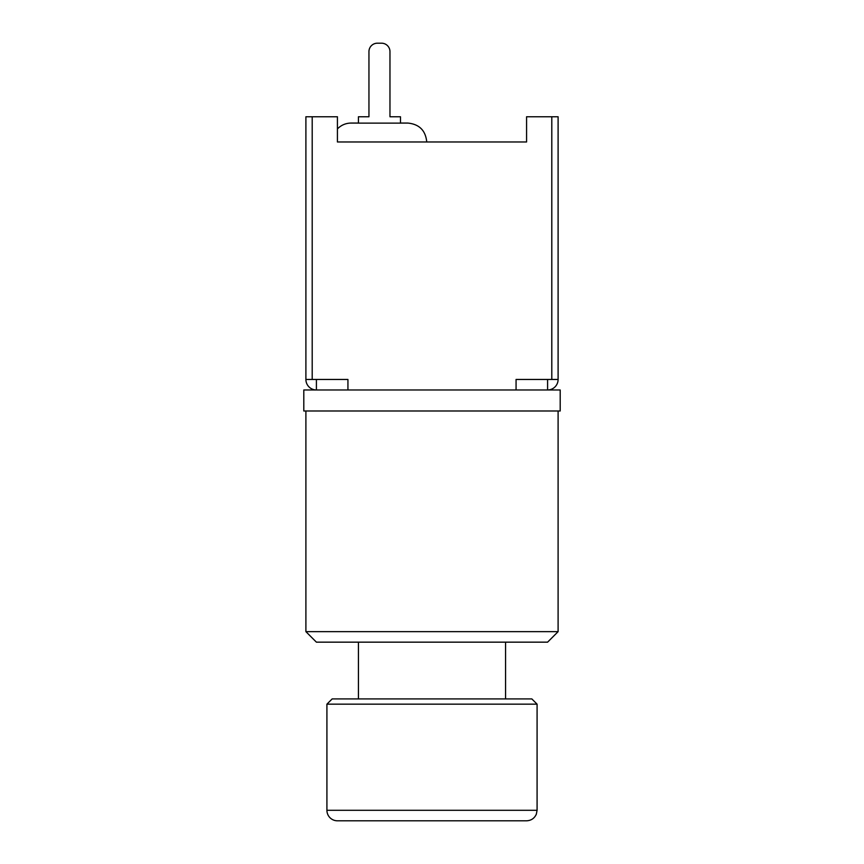 <?xml version="1.0" encoding="UTF-8"?>
<svg xmlns="http://www.w3.org/2000/svg" width="864" height="864" viewBox="0 0 864 864"><rect width="100%" height="100%" fill="white"/><g stroke="black" fill="none" stroke-linecap="round" stroke-linejoin="round"><path stroke-width="1.3" d="M326.916 810.292A10.508 10.508 0 0 0 337.424 820.8L526.576 820.8C531.155 820.584 534.395 818.402 536.317 814.234L537.084 810.292L326.916 810.292L326.916 704.16L537.084 704.16L537.084 810.292M537.084 704.16L531.824 698.911L332.176 698.911L326.916 704.16M505.559 642.157L505.559 698.911M547.592 379.458L547.592 389.966L516.067 389.966L516.067 379.458L558.101 379.458A10.508 10.508 0 0 1 547.592 389.966L560.196 389.966L560.196 410.983L303.804 410.983L303.804 389.966L316.408 389.966A10.508 10.508 0 0 1 305.899 379.458L347.933 379.458L347.933 389.966L316.408 389.966L316.408 379.458M305.899 631.649L316.408 642.157L547.592 642.157L558.101 631.649L305.899 631.649L305.899 410.983M516.067 389.966L347.933 389.966M358.441 123.066L351.086 123.066C345.74 123.152 341.194 125.096 337.424 128.898C341.194 125.096 345.74 123.152 351.086 123.066L358.441 123.066L351.086 123.066M389.966 51.602L389.966 116.759L400.475 116.759L400.475 123.131L358.441 123.131L358.441 116.759L368.95 116.759L368.95 51.602A8.402 8.402 0 0 1 377.363 43.2L381.564 43.2A8.402 8.402 0 0 1 389.966 51.602L389.966 116.759L389.966 51.602M377.363 43.2L381.564 43.2L377.363 43.2M368.95 116.759L368.95 51.602L368.95 116.759M407.83 123.066C419.299 124.2 425.606 130.507 426.751 141.977C425.606 130.507 419.299 124.2 407.83 123.066L400.475 123.066M312.206 379.458L312.206 116.759L337.424 116.759L337.424 141.977L526.576 141.977L526.576 116.759L551.794 116.759L551.794 379.458M513.961 141.977L526.576 141.977M312.206 116.759L305.899 116.759L305.899 379.458M558.101 379.458L558.101 116.759L551.794 116.759M358.441 698.911L358.441 642.157M558.101 631.649L558.101 410.983"/></g></svg>
